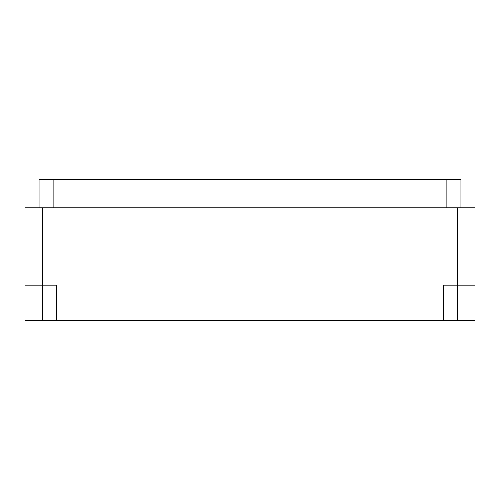 <?xml version="1.0" encoding="UTF-8"?>
<svg xmlns="http://www.w3.org/2000/svg" width="500" height="500" viewBox="0 0 500 500"><rect width="100%" height="100%" fill="white"/><g stroke="black" fill="none" stroke-linecap="round" stroke-linejoin="round"><path stroke-width="0.75" d="M457.425 285.156L457.425 207.812L475 207.812L475 285.156L443.363 285.156L443.363 320.312L443.363 285.156L475 285.156L475 320.312L457.425 320.312L457.425 285.156M42.575 207.812L42.575 285.156L56.638 285.156L56.638 320.312L56.638 285.156L25 285.156L25 207.812L457.425 207.812M42.575 320.312L42.575 285.156L25 285.156L25 320.312L457.425 320.312M39.062 207.812L39.062 179.688L460.938 179.688L460.938 207.812M53.125 179.688L53.125 207.812M446.875 179.688L446.875 207.812"/></g></svg>
